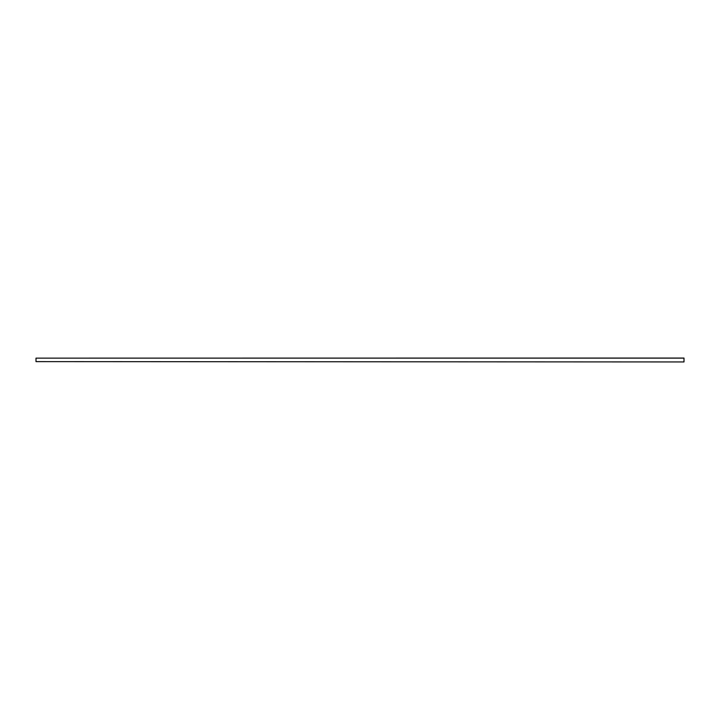 <?xml version="1.0" encoding="UTF-8"?>
<svg xmlns="http://www.w3.org/2000/svg" width="720" height="720" viewBox="0 0 720 720"><rect width="100%" height="100%" fill="white"/><g stroke="black" fill="none" stroke-linecap="round" stroke-linejoin="round"><path stroke-width="1.08" d="M684 361.944L36 361.62L684 361.944M684 358.137L36 358.137L684 358.056L684 361.62M36 358.137L36 361.62"/></g></svg>
